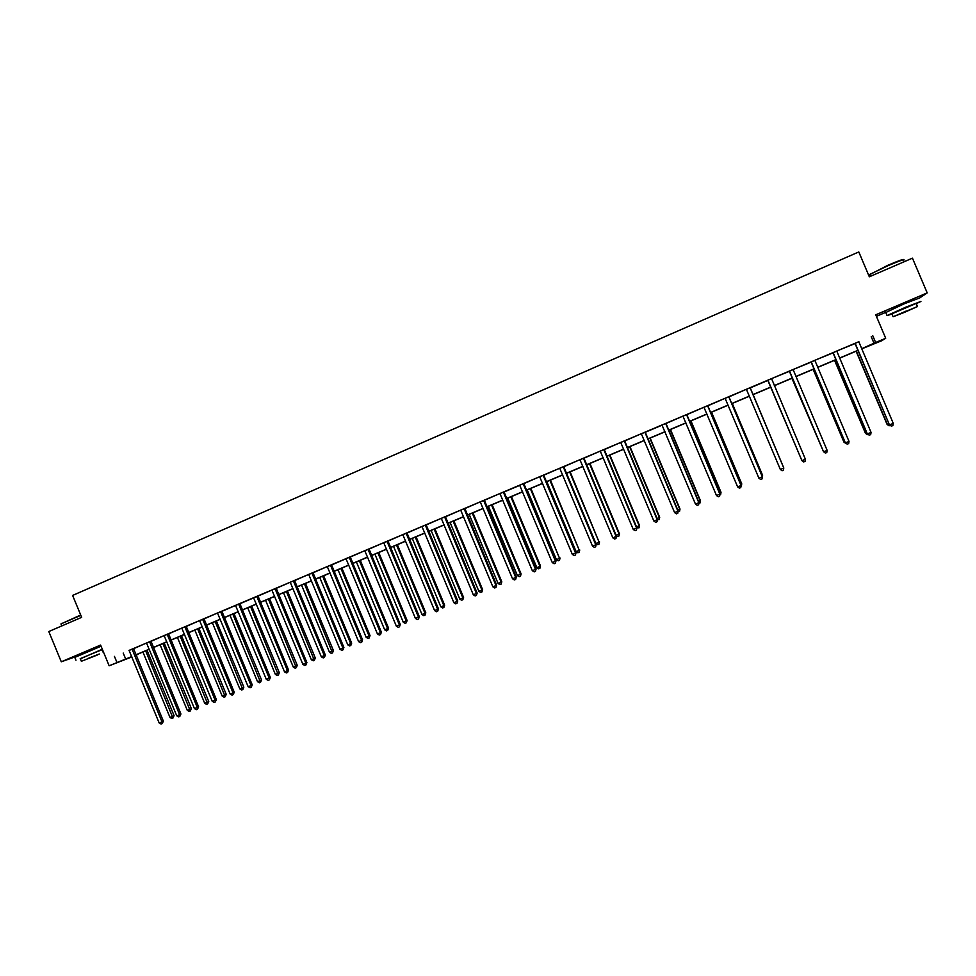 <?xml version="1.0" encoding="UTF-8"?>
<svg xmlns="http://www.w3.org/2000/svg" width="976" height="976" viewBox="0 0 976 976"><rect width="100%" height="100%" fill="white"/><g stroke="black" fill="none" stroke-linecap="round" stroke-linejoin="round"><path stroke-width="1.46" d="M97.966 647.271L81.496 654.018M911.474 300.693L893.125 308.562M138.019 654.054L136.067 655.152M131.858 656.933L109.153 665.791L131.711 656.58M876.399 316.322L885.696 312.369M919.904 297.802L927.2 292.885L875.753 314.809L885.696 338.257L881.621 340.783L861.698 348.871M927.2 292.885L912.45 258.152L869.335 276.794L858.807 251.954L72.614 595.433L81.667 617.332L48.8 631.533L61.293 661.801L76.409 656.409M858.88 341.685L128.991 650.431M133.517 648.723L146.461 643.038M150.975 641.342L164.041 635.608M168.531 633.912L181.731 628.129M186.196 626.446L199.519 620.602M203.984 618.918L217.428 613.026M221.869 611.354L239.852 603.607M239.864 603.741L253.699 597.885M257.969 596.092L276.184 588.235M276.184 588.382L290.153 582.257M294.52 580.622L308.623 574.449M312.967 572.827L327.204 566.592M331.535 564.97L350.213 556.93M350.213 557.064L364.719 550.72M369.013 549.122L383.653 542.705M387.923 541.119L402.71 534.653M406.968 533.067L421.9 526.54M426.122 524.966L441.201 518.366M445.41 516.804L460.623 510.155M464.808 508.594L480.18 501.884M484.34 500.334L499.846 493.563M503.994 492.026L519.805 485.34M523.783 483.657L539.594 476.752M543.693 475.239L559.651 468.26M563.725 466.76L579.854 459.72M583.904 458.232L600.179 451.119M604.205 449.643L620.638 442.47M624.64 440.993L641.244 433.747M645.221 432.295L662.131 425.133M665.925 423.535L682.846 416.154M686.775 414.715L703.855 407.26M707.759 405.845L725.009 398.318M728.889 396.903L746.311 389.314M750.154 387.911L767.868 380.42M771.552 378.627L789.401 371.307M793.171 369.489L811.08 362.145M814.923 360.278L832.906 352.909M836.835 351.018L854.878 343.613M858.88 341.759L854.756 343.503M836.835 351.092L832.784 352.8M814.923 360.364L810.971 362.035M793.171 369.562L789.291 371.197M771.565 378.7L767.758 380.311M750.154 387.753L746.359 389.363M728.889 396.756L725.058 398.367M707.759 405.687L703.916 407.321M686.775 414.568L682.895 416.203M665.925 423.389L662.021 425.036M645.209 432.148L641.293 433.808M624.64 440.847L620.699 442.518M604.205 449.485L600.228 451.168M583.904 458.073L579.903 459.769M563.725 466.613L559.712 468.309M543.681 475.092L539.643 476.8M523.77 483.51L519.708 485.231M503.994 491.88L499.907 493.612M484.34 500.188L480.229 501.932M464.808 508.459L460.672 510.204M445.398 516.658L441.25 518.415M426.122 524.82L421.937 526.589M406.968 532.92L402.759 534.702M387.923 540.972L383.702 542.754M369.001 548.976L364.768 550.769M331.523 564.823L327.253 566.641M312.967 572.68L308.66 574.498M294.52 580.488L290.201 582.306M257.957 595.946L253.614 597.788M221.857 611.22L217.465 613.074M203.972 618.784L199.568 620.651M186.196 626.299L181.768 628.178M168.531 633.778L164.09 635.657M150.975 641.208L146.51 643.086M133.517 648.589L129.039 650.48M109.153 665.791L100.589 645.063L61.293 661.801M114.448 656.384L116.974 662.497M872.715 335.622L875.631 342.503L885.696 338.257M131.76 656.689L129.71 657.556L131.784 656.75M136.042 655.103L138.116 654.286M857.928 350.457L839.641 358.168M835.944 359.729L817.717 367.415M814.106 368.94L795.952 376.59M792.414 378.09L774.334 385.715M770.869 387.167L752.886 394.755M749.434 396.207L731.61 403.722M728.12 405.199L710.479 412.641M706.953 414.129L689.483 421.498M685.933 422.986L668.621 430.294M665.046 431.795L647.905 439.029M644.306 440.542L627.324 447.703M623.688 449.241L606.877 456.329M603.217 457.866L586.564 464.893M582.879 466.455L566.385 473.409M562.664 474.97L546.328 481.863M542.595 483.437L526.406 490.269M522.648 491.843L506.617 498.614M502.835 500.2L486.951 506.898M483.144 508.508L467.406 515.145M463.576 516.755L447.996 523.331M444.141 524.954L428.708 531.469M424.828 533.103L409.542 539.545M405.638 541.192L390.498 547.585M386.569 549.232L371.563 555.564M367.623 557.223L352.763 563.494M348.786 565.165L334.073 571.375M330.083 573.058L315.492 579.207M311.49 580.903L297.033 586.991M293.007 588.687L278.697 594.726M274.646 596.434L260.47 602.412M256.395 604.132L242.353 610.049M238.266 611.781L224.346 617.649M220.234 619.382L206.448 625.189M202.325 626.934L188.673 632.692M184.525 634.437L170.995 640.146M166.823 641.903L153.427 647.552M149.243 649.321L135.957 654.92M861.649 348.737L875.631 342.503M135.92 654.798L149.194 649.199M153.378 647.442L166.774 641.781M170.946 640.024L184.476 634.327M188.624 632.57L202.276 626.812M206.4 625.079L220.186 619.26M224.297 617.527L238.217 611.659M242.304 609.939L256.346 604.01M260.421 602.29L274.598 596.312M278.648 594.604L292.959 588.577M296.985 586.869L311.442 580.781M315.443 579.085L330.034 572.936M334.024 571.253L348.737 565.043M352.714 563.372L367.574 557.101M371.514 555.442L386.52 549.11M390.437 547.463L405.589 541.07M409.493 539.423L424.78 532.981M428.659 531.347L444.092 524.832M447.947 523.209L463.527 516.633M467.358 515.023L483.096 508.386M486.902 506.776L502.774 500.078M506.568 498.492L522.599 491.721M526.357 490.135L542.546 483.315M546.279 481.741L562.615 474.848M566.324 473.287L582.831 466.321M586.515 464.771L603.168 457.744M606.828 456.207L623.64 449.119M627.275 447.581L644.245 440.42M647.857 438.907L664.998 431.673M668.572 430.16L685.884 422.864M689.434 421.364L706.905 413.995M710.43 412.519L728.072 405.077M731.561 403.6L749.385 396.085M752.838 394.621L770.82 387.045M774.285 385.581L792.366 377.956M795.904 376.468L814.045 368.818M817.668 367.281L835.883 359.607M839.58 358.046L857.867 350.335M871.226 336.708L874.093 343.491M123.22 653.078L125.721 659.105M855.452 343.979L889.392 424.78L854.964 343.345M893.26 423.364L892.845 425.573L891.417 426.146L889.685 424.828L893.26 423.364L858.88 341.929M855.244 344.138L854.708 343.454M891.417 426.146L889.392 424.78M856.111 351.226L887.111 424.45L888.99 423.828M856.33 351.128L887.391 424.487L889.087 425.792L887.111 424.45M890.185 425.341L889.087 425.792M869.714 274.659L887.745 265.338C898.652 260.69 903.947 258.799 903.617 259.653M903.813 260.189C905.386 258.713 900.104 260.555 887.953 265.704L869.994 274.293L869.921 275.147M916.257 303.658L920.929 301.425L905.594 307.269L887.062 315.577L891.966 314.052M919.49 298.034L904.13 303.829L885.757 312.503M891.869 313.833L916.159 303.426L917.403 306.354M904.081 312.527L917.489 306.549L893.101 316.736L904.081 312.527M906.033 311.1L897.42 314.943L906.033 311.1M80.837 615.344L61.134 623.859L80.703 615.002M102.309 649.223L80.361 658.824M101.065 646.222L74.786 657.409M80.276 658.629L102.065 649.687L103.151 652.31M97.661 654.884L81.362 661.277L97.661 654.884M88.816 658.117L99.332 653.993L88.816 658.117M61.354 623.359L61.122 624.311M833.419 353.288L867.286 433.808L832.943 352.665M871.068 432.429L870.677 434.613L869.262 435.186L867.518 433.869L871.068 432.429L836.835 351.25M833.272 353.434L832.735 352.751M869.262 435.186L867.286 433.808M811.544 362.547L845.326 442.775L811.056 361.913M849.022 441.42L848.656 443.592L847.253 444.165L845.509 442.86L849.022 441.42L814.923 360.522M811.446 362.657L810.91 361.986M847.253 444.165L845.326 442.775M834.565 360.315L865.444 433.295L866.883 432.856M834.736 360.242L865.663 433.356L867.371 434.649L865.444 433.295M868.067 434.369L867.371 434.649M813.154 369.343L843.923 442.091L844.923 441.823M813.276 369.294L844.094 442.165L845.802 443.458L843.923 442.091M789.804 371.734L823.512 451.681L789.328 371.112M827.136 450.363L826.782 452.51L825.391 453.084L823.634 451.79L827.136 450.363L793.171 369.721M789.767 371.819L789.242 371.148M768.222 380.86L801.918 460.648L767.746 380.237M805.383 459.232L805.066 461.38L803.675 461.941L801.918 460.648L805.383 459.232L771.565 378.627M768.234 380.933L767.709 380.262M750.093 387.704L783.789 468.053L780.336 469.456L746.469 389.473M750.154 387.679L783.765 467.907L783.484 470.176L782.105 470.737L780.336 469.456M791.89 378.31L823.11 450.741M791.963 378.285L823.439 451.498M783.374 466.967L753.143 394.646M783.521 467.333L753.106 394.658M728.767 396.72L762.341 476.813L758.913 478.203L725.18 398.476M728.877 396.683L762.366 476.642L762.049 478.923L760.682 479.472L758.913 478.203M762.366 476.642L762.049 478.923M761.975 475.702L762.585 475.3L732.281 403.454M762.585 475.3L762.28 477.545L762.549 475.471L732.195 403.478M707.6 405.687L741.028 485.511L737.624 486.902L704.025 407.431M707.759 405.613L741.113 485.316L740.76 487.597L739.405 488.159L737.624 486.902M741.113 485.316L740.76 487.597M740.711 484.389L741.736 483.815L711.541 412.189M741.736 483.815L741.394 486.06L741.662 483.998L711.419 412.25M686.555 414.58L719.861 494.149L716.482 495.527L683.005 416.313M686.775 414.495L719.995 493.941L719.617 496.223L718.263 496.784L716.482 495.527M719.995 493.941L719.617 496.223M719.605 493.014L721.02 492.282L690.947 420.876M721.02 492.282L720.654 494.527L720.898 492.477L690.764 420.949M720.654 494.527L719.861 494.844M665.656 423.425L698.84 502.725L695.473 504.104L661.972 424.975M665.925 423.316L699.011 502.494L698.609 504.799L697.267 505.348L695.473 504.104M699.011 502.494L698.609 504.799M698.633 501.579L700.451 500.688L670.488 429.501M700.451 500.688L700.048 502.933L700.268 500.908L670.256 429.599M700.048 502.933L698.877 503.409M644.904 432.197L677.942 511.253L674.611 512.62L641.403 433.917M645.209 432.075L678.186 511.009L677.747 513.303L676.405 513.852L674.611 512.62M678.186 511.009L677.747 513.303M677.795 510.082L680.004 509.033L650.162 438.078M680.004 509.033L679.577 511.29L679.784 509.277L649.882 438.2M679.577 511.29L678.076 511.692M624.286 440.92L657.202 519.732L653.883 521.074L620.797 442.628M624.64 440.774L657.482 519.452L657.007 521.77L655.689 522.306L653.883 521.074M657.482 519.452L657.007 521.77M657.092 518.537L659.691 517.329L629.959 446.593M659.691 517.329L659.227 519.586L659.422 517.585L629.63 446.727M659.227 519.586L657.434 519.781M603.79 449.594L636.584 528.138L633.29 529.48L600.338 451.278M604.205 449.424L636.913 527.845L636.413 530.163L635.095 530.7L633.29 529.48M636.913 527.845L636.413 530.163M636.535 526.93L639.512 525.564L609.89 455.06M639.512 525.564L639.024 527.833L639.195 525.844L609.524 455.219M639.024 527.833L636.901 527.796M583.441 458.195L616.112 536.495L612.843 537.837L580.012 459.879M583.904 458.012L616.49 536.19L615.954 538.508L614.648 539.045L612.843 537.837M616.49 536.19L615.954 538.508M616.1 535.275L619.455 533.762L589.955 463.466M619.455 533.762L618.943 536.031L619.089 534.055L589.528 463.649M618.943 536.031L617.662 536.556L616.246 535.604M563.225 466.748L595.763 544.803L592.517 546.133L559.809 468.419M563.725 466.54L596.19 544.474L595.628 546.804L594.335 547.329L592.517 546.133M596.19 544.474L595.628 546.804M566.507 473.36L595.933 543.51L599.13 542.217L570.143 471.823M599.532 541.9L598.996 544.169L599.13 542.217L569.679 472.018M598.996 544.169L597.715 544.693L595.933 543.51M543.132 475.251L575.559 553.05L572.326 554.368L539.752 476.91M543.681 475.019L576.023 552.709L575.437 555.039L574.144 555.564L572.326 554.368M576.023 552.709L575.437 555.039M546.792 481.668L576.121 551.611L579.28 550.318L550.452 480.119M579.744 549.976L579.171 552.257L579.28 550.318L549.939 480.338M579.171 552.257L577.902 552.782L576.121 551.611M523.173 483.693L555.478 561.249L552.27 562.554L519.659 485.182M523.77 483.437L555.991 560.883L555.381 563.225L554.1 563.738L552.27 562.554M555.991 560.883L555.381 563.225M527.211 489.928L556.418 559.651L559.565 558.37L530.895 488.378M560.078 558.016L559.468 560.297L559.565 558.37L530.334 488.61M559.468 560.297L558.211 560.81L556.418 559.651M503.348 492.075L535.519 569.398L532.335 570.692L500.005 493.722M503.994 491.806L536.092 569.008L535.446 571.35L534.165 571.875L532.335 570.692M536.092 569.008L535.446 571.35M507.752 498.138L536.849 567.642L539.984 566.373L540.521 565.995L511.448 496.564M540.521 565.995L539.899 568.288L539.984 566.373L510.863 496.821M539.899 568.288L538.642 568.801L536.849 567.642M483.645 500.407L515.706 577.487L512.534 578.78L480.326 502.042M484.34 500.127L516.316 577.084L515.645 579.427L514.376 579.939L512.534 578.78M516.316 577.084L515.645 579.427M488.415 506.288L517.414 575.584L520.513 574.315L521.111 573.925L492.136 504.714M521.111 573.925L520.452 576.23L520.513 574.315L491.501 504.982M520.452 576.23L519.208 576.731L517.414 575.584M464.076 508.691L496.015 585.527L492.868 586.808L460.77 510.314M464.808 508.386L496.662 585.1L495.967 587.454L494.71 587.967L492.868 586.808M496.662 585.1L495.967 587.454M469.2 514.389L498.089 583.477L501.176 582.221L501.81 581.806L472.945 512.803M501.81 581.806L501.127 584.112L501.176 582.221L472.262 513.095M501.127 584.112L499.895 584.612L498.089 583.477M444.629 516.914L476.447 593.506L473.323 594.787L441.347 518.524M445.398 516.597L477.142 593.079L476.41 595.433L475.166 595.933L473.323 594.787M477.142 593.079L476.41 595.433M450.095 522.441L478.887 591.322L481.949 590.065L482.632 589.638L453.877 520.855M482.632 589.638L481.924 591.944L481.949 590.065L453.157 521.16M481.924 591.944L480.692 592.444L478.887 591.322M425.304 525.088L457 601.448L453.901 602.717L422.047 526.686M426.122 524.746L457.744 600.996L456.988 603.351L455.743 603.863L453.901 602.717M457.744 600.996L456.988 603.351M431.124 530.444L459.806 599.105L462.856 597.861L463.576 597.422L434.918 528.846M463.576 597.422L462.831 599.74L462.856 597.861L434.161 529.163M462.831 599.74L461.611 600.24L459.806 599.105M406.101 533.213L437.687 609.329L434.601 610.598L402.868 534.799M406.955 532.847L438.468 608.865L437.687 611.22L436.455 611.732L434.601 610.598M438.468 608.865L437.687 611.22M412.262 538.398L440.847 606.852L443.873 605.62L444.629 605.157L416.081 536.788M444.629 605.157L443.873 607.475L443.873 605.62L415.276 537.129M443.873 607.475L442.653 607.975L440.847 606.852M387.021 541.29L418.484 617.174L415.422 618.418L383.812 542.863M387.923 540.899L419.314 616.686L418.484 617.174L418.509 619.052L417.277 619.553L415.422 618.418M419.314 616.686L418.509 619.052M393.523 546.304L421.998 614.551L425.011 613.318L425.804 612.855L397.366 544.681M425.804 612.855L425.024 615.173L425.011 613.318L396.524 545.035M425.024 615.173L423.816 615.661L421.998 614.551M368.062 549.305L399.416 624.957L396.366 626.202L364.865 550.879M369.001 548.902L400.282 624.445L399.416 624.957L399.452 626.824L398.232 627.312L396.366 626.202M400.282 624.445L399.452 626.824M374.906 554.148L403.271 622.2L406.26 620.98L407.102 620.492L378.761 552.526M407.102 620.492L406.297 622.81L406.26 620.98L377.883 552.904M406.297 622.81L405.101 623.298L403.271 622.2M349.225 557.272L380.457 632.692L377.431 633.924L346.053 558.833M350.201 556.857L381.372 632.167L380.457 632.692L380.506 634.546L379.298 635.034L377.431 633.924M381.372 632.167L380.506 634.546M356.399 561.956L384.666 629.801L387.631 628.581L388.521 628.08L360.278 560.322M388.521 628.08L387.679 630.411L387.631 628.581L359.351 560.712M387.679 630.411L386.496 630.899L384.666 629.801M330.51 565.189L361.62 640.378L358.619 641.61L327.35 566.739M331.523 564.762L362.572 639.841L361.62 640.378L361.693 642.22L360.486 642.708L358.619 641.61M362.572 639.841L361.693 642.22M338.001 569.716L366.171 637.352L369.123 636.145L370.038 635.632L341.905 568.069M370.038 635.632L369.184 637.962L369.123 636.145L340.941 568.471M369.184 637.962L368.001 638.438L366.171 637.352M311.905 573.058L342.905 648.015L339.916 649.235L308.77 574.608M312.967 572.607L343.906 647.466L342.905 648.015L342.991 649.845L341.795 650.333L339.916 649.235M343.906 647.466L342.991 649.845M319.725 577.426L347.785 644.855L350.726 643.66L351.677 643.123L323.642 575.767M351.677 643.123L350.799 645.465L350.726 643.66L322.641 576.194M350.799 645.465L349.615 645.941L347.785 644.855M293.41 580.879L324.313 655.616L321.336 656.824L290.299 582.416M294.52 580.415L325.337 655.042L324.313 655.616L324.398 657.434L323.215 657.909L321.336 656.824M325.337 655.042L324.398 657.434M301.547 585.088L329.51 652.322L332.438 651.126L333.426 650.577L305.5 583.428M333.426 650.577L332.523 652.92L304.451 583.868M332.523 652.92L331.352 653.395L329.51 652.322M275.037 588.65L305.83 663.155L302.877 664.363L271.95 590.175M276.184 588.174L306.891 662.57L305.83 663.155L305.939 664.961L304.756 665.449L302.877 664.363M306.891 662.57L305.939 664.961M283.491 592.7L311.356 659.739L314.26 658.556L315.297 657.983L287.456 591.029M315.297 657.983L314.357 660.325L286.383 591.48M314.357 660.325L313.198 660.801L311.356 659.739M256.786 596.373L287.456 670.658L284.528 671.854L253.565 597.739M257.957 595.885L288.567 670.061L287.456 670.658L287.578 672.452L286.407 672.928L284.528 671.854M288.567 670.061L287.578 672.452M265.545 600.264L293.312 667.108L296.192 665.925L297.265 665.351L269.535 598.593M297.265 665.351L296.314 667.694L268.412 599.057M296.314 667.694L295.155 668.17L293.312 667.108M238.644 604.046L269.205 678.113L266.289 679.296L235.582 605.559M239.852 603.534L270.352 677.49L269.205 678.113L269.339 679.894L268.18 680.37L266.289 679.296M270.352 677.49L269.339 679.894M247.709 607.792L275.378 674.428L278.245 673.257L279.343 672.671L251.71 606.108M279.343 672.671L278.367 675.014L250.564 606.596M278.367 675.014L277.221 675.477L275.378 674.428M220.6 611.684L251.064 685.518L248.16 686.701L217.563 613.172M221.857 611.147L252.247 684.884L251.064 685.518L251.21 687.287L250.051 687.751L248.16 686.701M252.247 684.884L251.21 687.287M229.97 615.27L257.542 681.712L260.397 680.553L261.544 679.943L233.996 613.575M261.544 679.943L260.543 682.297L232.813 614.075M260.543 682.297L259.396 682.761L257.542 681.712M202.679 619.26L233.032 692.875L230.153 694.046L199.665 620.748M203.972 618.711L234.252 692.228L233.032 692.875L233.191 694.631L232.044 695.107L230.153 694.046M234.252 692.228L233.191 694.631M212.353 622.7L239.828 688.946L242.658 687.787L243.841 687.165L216.391 621.004M243.841 687.165L242.817 689.52L215.171 621.517M242.817 689.52L241.682 689.983L239.828 688.946M184.867 626.799L215.11 700.182L212.243 701.354L181.865 628.276M186.196 626.238L216.367 699.524L215.11 700.182L215.293 701.939L214.147 702.403L212.243 701.354M216.367 699.524L215.293 701.939M194.834 630.093L222.211 696.144L225.029 694.997L226.237 694.351L198.897 628.373M226.237 694.351L225.2 696.718L197.64 628.91M225.2 696.718L224.077 697.169L222.211 696.144M167.164 634.29L197.298 707.454L194.456 708.625L164.188 635.754M168.531 633.705L198.592 706.783L197.298 707.454L197.494 709.198L196.359 709.662L194.456 708.625M198.592 706.783L197.494 709.198M177.425 637.438L204.704 703.293L207.498 702.147L208.754 701.5L181.499 635.718M208.754 701.5L207.681 703.855L180.206 636.254M207.681 703.855L206.57 704.318L204.704 703.293M149.572 641.732L179.596 714.688L176.766 715.835L146.607 643.196M150.963 641.134L180.926 713.993L179.596 714.688L179.804 716.408L178.669 716.872L176.766 715.835M180.926 713.993L179.804 716.408M160.113 644.733L187.307 710.406L190.088 709.259L191.369 708.6L164.212 643.001M191.369 708.6L190.283 710.967L162.882 643.562M190.283 710.967L189.173 711.419L187.307 710.406M132.077 649.125L162.004 721.862L159.186 723.009L129.137 650.577M133.517 648.515L163.37 721.166L162.004 721.862L162.223 723.582L161.101 724.046L159.186 723.009M163.37 721.166L162.223 723.582M142.911 651.992L170.007 717.47L172.764 716.335L174.082 715.664L147.022 650.248M174.082 715.664L172.972 718.031L145.656 650.833M172.972 718.031L171.874 718.482L170.007 717.47M503.36 492.294L503.994 492.099M503.47 492.819L504.104 492.624M483.657 500.627L484.34 500.407M483.767 501.152L484.45 500.932M464.076 508.911L464.808 508.667M464.186 509.423L464.918 509.191M444.629 517.134L445.41 516.877M444.739 517.658L445.52 517.39M425.304 525.308L426.122 525.039M425.414 525.82L426.231 525.552M406.114 533.433L406.968 533.14M406.223 533.945L407.077 533.652M387.033 541.497L387.936 541.192M387.143 542.009L388.045 541.704M368.074 549.525L369.013 549.195M368.184 550.025L369.123 549.695M349.237 557.491L350.213 557.137M349.335 557.991L350.323 557.65M330.51 565.409L331.535 565.043M330.62 565.909L331.645 565.543M311.905 573.278L312.967 572.9M312.015 573.778L313.076 573.4M293.422 581.098L294.52 580.696M293.532 581.598L294.63 581.196M275.049 588.87L276.184 588.455M275.159 589.37L276.293 588.955M256.786 596.592L257.969 596.153M256.895 597.092L258.079 596.653M238.644 604.266L239.864 603.815M238.754 604.754L239.974 604.315M220.613 611.891L221.869 611.427M220.722 612.391L221.979 611.928M202.691 619.467L203.984 618.991M202.801 619.967L204.094 619.479M184.879 627.007L186.209 626.507M184.989 627.495L186.306 627.007M167.177 634.498L168.531 633.985M167.286 634.986L168.641 634.473M149.584 641.94L150.975 641.415M149.682 642.428L151.085 641.903M132.089 649.333L133.517 648.796M132.199 649.821L133.627 649.284M870.421 276.318L869.653 274.512M891.771 313.613L893.101 316.736M887.062 315.577L885.622 312.174M61.781 625.921L60.976 623.957M80.227 658.507L81.362 661.277M75.957 660.24L74.713 657.238"/></g></svg>
